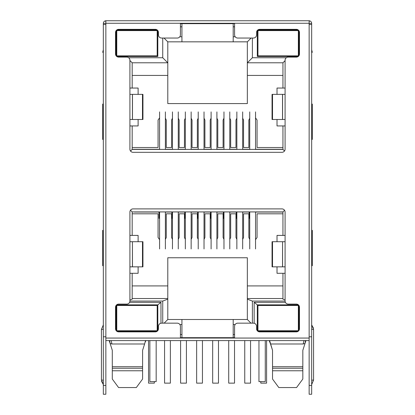 <?xml version="1.0" encoding="UTF-8"?>
<svg xmlns="http://www.w3.org/2000/svg" width="415" height="415" viewBox="0 0 415 415"><rect width="100%" height="100%" fill="white"/><g stroke="black" fill="none" stroke-linecap="round" stroke-linejoin="round"><path stroke-width="0.62" d="M143.004 349.046L144.617 343.994L142.599 350.307L142.599 368.24L112.294 368.24L112.294 350.307L110.115 343.501L111.957 343.994L144.617 343.994L145.515 340.585M112.294 378.791L112.294 370.766L112.294 379.04L118.581 387.558L136.312 387.558L142.599 379.04L142.599 370.766L112.294 370.766L112.294 366.725L142.599 366.725L142.599 378.791M302.831 378.791L302.831 370.766L302.831 379.04L296.549 387.558L278.813 387.558L272.525 379.04L272.525 370.766L272.525 378.791M269.615 340.585L272.525 350.307L272.525 366.725L302.831 366.725L302.831 370.766L272.525 370.766L272.525 366.725L272.525 368.24L302.831 368.24L302.831 350.307L305.009 343.501L302.831 350.307M257.31 56.482L298.224 56.482L257.31 56.482L257.31 30.44M298.224 29.968L257.819 29.968M298.982 55.672L298.982 30.783M157.814 56.482L116.776 56.482L157.814 56.482L157.814 30.601M116.143 30.601L116.143 55.854M157.181 29.968L116.776 29.968M235.217 36.785L233.194 36.785L233.194 41.837L247.34 41.837L251.127 38.05M286.355 57.747L252.387 57.747L252.387 38.05M162.737 38.05L162.737 57.747L128.645 57.747M233.194 36.785L233.194 23.655L180.416 23.655L181.931 23.655L181.931 36.785L179.783 36.785M160.968 323.223L160.968 302.327L129.589 302.327M179.877 324.551L181.931 324.551L181.931 337.68L180.416 337.68M129.905 301.067L162.737 301.067L162.737 323.161M252.387 323.161L252.387 301.067L285.095 301.067M250.997 323.161L247.34 319.498L233.194 319.498L233.194 324.551L235.123 324.551M233.194 324.551L233.194 337.68L181.931 337.68M285.411 302.327L254.156 302.327L254.156 323.254M252.387 57.747L247.34 62.795L247.34 41.837M285.089 60.652L282.947 62.795L247.34 62.795L247.34 75.426L282.947 75.426M282.947 62.795L282.947 88.053L285.089 88.053M285.089 125.932L282.947 125.932L282.947 149.416L284.514 150.987M282.947 149.416L132.183 149.416L130.538 151.06M132.183 149.416L132.183 125.932L129.911 125.932M129.911 88.053L132.183 88.053L132.183 62.795L129.911 60.523M132.183 62.795L167.79 62.795L162.737 57.747M132.183 75.426L167.79 75.426L167.79 41.837L164.003 38.05M167.79 41.837L181.931 41.837L181.931 36.785M116.143 330.61L116.143 305.357M116.62 304.854L157.814 304.854L160.968 302.327M157.814 304.854L157.814 330.61M233.194 319.498L167.79 319.498L164.127 323.161M181.931 319.498L181.931 324.551M167.79 319.498L167.79 299.168L162.737 301.067M138.117 266.845L138.117 273.288L132.183 273.288L132.183 299.168L129.911 300.024M167.79 299.168L167.79 298.541L132.183 298.541M132.183 273.288L129.911 273.288M129.911 235.404L132.183 235.404L132.183 211.92L130.486 210.223M132.183 211.92L282.947 211.92L284.565 210.301M282.947 211.92L282.947 235.404L285.089 235.404M285.089 273.288L282.947 273.288L282.947 299.168L285.089 299.978M282.947 298.541L247.34 298.541L247.34 299.168L252.387 301.067M247.34 319.498L247.34 299.168M257.31 330.771L257.31 304.854L254.156 302.327M257.31 304.854L298.38 304.854M298.982 305.539L298.982 330.428M277.013 94.366L277.013 88.053L282.947 88.053M282.947 125.932L277.013 125.932L277.013 119.489M277.013 241.717L277.013 235.404L282.947 235.404M282.947 273.288L277.013 273.288L277.013 266.845M132.183 88.053L138.117 88.053L138.117 94.366M138.117 119.489L138.117 125.932L132.183 125.932M132.183 235.404L138.117 235.404L138.117 241.717M167.79 75.426L167.79 103.584L247.34 103.584L247.34 75.426M229.786 239.362L230.673 237.51L230.673 213.813L235.974 213.813L235.974 237.51L236.856 239.362M216.905 239.362L217.792 237.51L217.792 213.813L223.094 213.813L223.094 237.51L223.976 239.362M204.03 239.362L204.911 237.51L204.911 213.813L210.213 213.813L210.213 237.51L211.1 239.362M198.22 239.362L197.338 237.51L197.338 213.813L192.031 213.813L192.031 237.51L191.149 239.362M185.339 239.362L184.457 237.51L184.457 213.813L179.15 213.813L179.15 237.51L178.268 239.362M172.458 239.362L171.577 237.51L171.577 213.813L166.275 213.813L166.275 237.51L165.388 239.362M159.583 239.652L158.068 237.51L158.068 213.813L132.183 213.813M255.547 239.652L257.061 237.51L257.061 213.813L282.947 213.813M242.666 239.362L243.548 237.51L243.548 213.813L248.855 213.813L248.855 237.51L249.737 239.362M233.194 41.837L181.931 41.837M234.584 337.68L233.194 337.68M112.294 350.307L110.115 343.501L109.674 340.585M110.115 343.501L109.301 340.964A6.313 6.313 0 0 0 109.171 340.585L109.83 342.614M116.143 314.321L116.776 314.321M157.814 314.321L157.181 314.321M157 331.367L116.957 331.367M157.181 321.9L157.814 321.9M116.143 321.9L116.776 321.9M167.79 298.541L167.79 257.757L247.34 257.757L247.34 298.541M167.79 285.914L132.183 285.914M282.947 285.914L247.34 285.914M257.31 321.9L257.943 321.9M298.982 321.9L298.349 321.9M258 331.367L298.043 331.367M298.349 314.321L298.982 314.321M257.31 314.321L257.943 314.321M311.67 308.641L311.67 23.401L309.144 23.401M272.126 349.046L270.507 343.994L303.168 343.994L305.009 343.501L305.45 340.585M305.959 340.585L305.824 340.964L305.959 340.585A6.313 6.313 0 0 0 305.824 340.964L305.009 343.501M255.547 117.896L257.061 120.039L257.061 147.522L282.947 147.522M132.183 147.522L158.068 147.522L158.068 120.039L159.583 117.896M172.458 118.187L171.577 120.039L171.577 147.522L166.275 147.522L166.275 120.039L165.388 118.187M185.339 118.187L184.457 120.039L184.457 147.522L179.15 147.522L179.15 120.039L178.268 118.187M198.22 118.187L197.338 120.039L197.338 147.522L192.031 147.522L192.031 120.039L191.149 118.187M211.1 118.187L210.213 120.039L210.213 147.522L204.911 147.522L204.911 120.039L204.03 118.187M223.976 118.187L223.094 120.039L223.094 147.522L217.792 147.522L217.792 120.039L216.905 118.187M236.856 118.187L235.974 120.039L235.974 147.522L230.673 147.522L230.673 120.039L229.786 118.187M249.737 118.187L248.855 120.039L248.855 147.522L243.548 147.522L243.548 120.039L242.666 118.187M145.935 340.585L145.234 342.069M270.507 343.994L269.19 340.585M136.981 330.739L116.776 330.739L116.776 305.482L157.181 305.482L157.181 330.739L136.981 330.739M156.17 340.585L156.17 381.624L149.857 381.624L149.857 340.585M257.943 305.482L298.349 305.482L298.349 330.739L257.943 330.739L257.943 305.482M265.268 340.585L265.268 381.624L258.955 381.624L258.955 340.585M165.388 211.92L165.388 248.943M159.583 248.943L159.583 211.92M154.344 381.624L154.344 383.138L148.534 383.138L148.534 340.585M191.149 211.92L191.149 248.943M185.339 248.943L185.339 211.92M186.413 340.585L186.413 383.138L180.603 383.138L180.603 340.585M178.268 211.92L178.268 248.943M172.458 248.943L172.458 211.92M170.378 340.585L170.378 383.138L164.568 383.138L164.568 340.585M216.905 211.92L216.905 248.943M211.1 248.943L211.1 211.92M218.487 340.585L218.487 383.138L212.677 383.138L212.677 340.585M255.547 211.92L255.547 248.943M249.737 248.943L249.737 211.92M260.786 381.624L260.786 383.138L266.591 383.138L266.591 340.585M204.03 211.92L204.03 248.943M198.22 248.943L198.22 211.92M202.447 340.585L202.447 383.138L196.643 383.138L196.643 340.585M242.666 211.92L242.666 248.943M236.856 248.943L236.856 211.92M250.556 340.585L250.556 383.138L244.751 383.138L244.751 340.585M229.786 211.92L229.786 248.943M223.976 248.943L223.976 211.92M234.522 340.585L234.522 383.138L228.712 383.138L228.712 340.585M134.507 211.92L158.696 211.92M255.547 212.044L282.947 212.044M249.737 212.044L248.855 211.92M242.666 212.044L248.855 212.044M236.856 212.044L235.974 211.92M229.786 212.044L235.974 212.044M223.976 212.044L223.094 211.92M216.905 212.044L223.094 212.044M211.1 212.044L210.213 211.92M204.03 212.044L210.213 212.044M198.22 212.044L197.338 211.92M191.149 212.044L197.338 212.044M185.339 212.044L184.457 211.92M178.268 212.044L184.457 212.044M172.458 212.044L171.577 211.92M165.388 212.044L171.577 212.044M159.583 212.044L134.439 212.044M159.583 218.357L159.012 218.357L159.012 212.044M172.458 218.357L171.893 218.357L171.893 212.044M185.339 218.357L184.774 218.357L184.774 212.044M198.22 218.357L197.649 218.357L197.649 212.044M211.1 218.357L210.53 218.357L210.53 212.044M223.976 218.357L223.41 218.357L223.41 212.044M236.856 218.357L236.291 218.357L236.291 212.044M249.737 218.357L249.166 218.357L249.166 212.044M204.03 149.416L204.03 111.9M198.22 111.9L198.22 149.416M255.547 149.416L255.547 111.9M249.737 111.9L249.737 149.416M242.666 149.416L242.666 111.9M236.856 111.9L236.856 149.416M216.905 149.416L216.905 111.9M211.1 111.9L211.1 149.416M191.149 149.416L191.149 111.9M185.339 111.9L185.339 149.416M165.388 149.416L165.388 111.9M159.583 111.9L159.583 149.416M229.786 149.416L229.786 111.9M223.976 111.9L223.976 149.416M178.268 149.416L178.268 111.9M172.458 111.9L172.458 149.416M132.183 149.291L159.583 149.291M165.388 149.291L172.458 149.291M178.268 149.291L185.339 149.291M191.149 149.291L198.22 149.291M204.03 149.291L211.1 149.291M216.905 149.291L223.976 149.291M229.786 149.291L236.856 149.291M242.666 149.291L249.737 149.291M255.547 149.291L282.947 149.291M136.981 55.854L116.776 55.854L116.776 30.601L157.181 30.601L157.181 55.854L136.981 55.854M257.943 30.601L298.349 30.601L298.349 55.854L257.943 55.854L257.943 30.601M157.181 31.104L157.814 31.104M116.143 31.104L116.776 31.104M298.349 31.104L298.982 31.104M257.31 31.104L257.943 31.104M180.416 23.525L234.584 23.525M298.982 36.785L298.349 36.785M257.943 36.785L257.31 36.785M157.814 36.785L157.181 36.785M116.776 36.785L116.143 36.785M311.67 380.109L313.564 380.109L311.67 384.529L313.564 380.109L313.564 329.349L311.67 329.349M162.208 20.75L158.748 20.75M103.33 308.641L103.33 219.623L103.33 324.929L101.436 329.349L101.436 380.109L103.33 380.109M142.485 94.366L142.485 119.489L142.947 119.489L142.947 94.366L129.911 94.366L129.911 60.274A3.159 3.159 0 0 0 126.751 57.114L118.669 57.114A3.159 3.159 0 0 1 115.515 53.96L115.515 32.495A3.159 3.159 0 0 1 118.669 29.335L155.288 29.335A3.159 3.159 0 0 1 158.447 32.495L158.447 34.891A3.159 3.159 0 0 0 161.601 38.05L177.257 38.05A3.159 3.159 0 0 0 180.416 34.891L180.416 23.276L105.856 23.276L105.856 24.537L103.33 24.537L103.33 336.798L105.856 336.798L105.856 338.059L309.144 338.059L309.144 340.585L105.856 340.585L105.856 394.25L103.33 394.25L103.33 329.349C103.33 324.099 103.33 324.099 103.33 329.349L101.436 329.349L103.33 324.929M103.33 104.087L102.697 104.087L102.697 139.44L103.33 139.44M103.33 49.79L102.697 52.316L103.33 52.316M103.33 230.356L102.697 230.356L102.697 265.709L103.33 265.709M285.089 241.717L285.089 212.044A3.159 3.159 0 0 0 281.935 208.89L133.065 208.89A3.159 3.159 0 0 0 129.911 212.044L129.911 241.717L132.432 241.717L132.432 266.845L129.911 266.845L129.911 300.937A3.159 3.159 0 0 1 126.751 304.096L118.669 304.096A3.159 3.159 0 0 0 115.515 307.25L115.515 328.716A3.159 3.159 0 0 0 118.669 331.876L155.288 331.876A3.159 3.159 0 0 0 158.447 328.716L158.447 326.32A3.159 3.159 0 0 1 161.601 323.161L177.257 323.161A3.159 3.159 0 0 1 180.416 326.32L180.416 337.935L234.584 337.935L234.584 326.32A3.159 3.159 0 0 1 237.743 323.161L253.399 323.161A3.159 3.159 0 0 1 256.553 326.32L256.553 328.716A3.159 3.159 0 0 0 259.712 331.876L296.331 331.876A3.159 3.159 0 0 0 299.485 328.716L299.485 307.25A3.159 3.159 0 0 0 296.331 304.096L288.249 304.096A3.159 3.159 0 0 1 285.089 300.937L285.089 266.845L282.568 266.845L282.568 241.717L285.089 241.717L285.089 266.845M309.144 338.059L309.144 23.276L234.584 23.276L234.584 34.891A3.159 3.159 0 0 0 237.743 38.05L253.399 38.05A3.159 3.159 0 0 0 256.553 34.891L256.553 32.495A3.159 3.159 0 0 1 259.712 29.335L296.331 29.335A3.159 3.159 0 0 1 299.485 32.495L299.485 53.96A3.159 3.159 0 0 1 296.331 57.114L288.249 57.114A3.159 3.159 0 0 0 285.089 60.274L285.089 149.167A3.159 3.159 0 0 1 281.935 152.321L133.065 152.321A3.159 3.159 0 0 1 129.911 149.167L129.911 94.366M282.516 266.845L282.568 241.717L282.516 266.845L272.053 266.845L272.053 241.717L282.516 241.717M285.089 94.366L282.568 94.366L282.568 119.489L282.568 94.366L272.053 94.366L272.053 119.489L285.089 119.489M142.485 119.489L132.432 119.489L132.432 94.366L132.432 119.489L129.911 119.489M105.856 340.585L105.856 338.059M132.432 241.717L132.484 266.845L132.432 241.717M142.485 241.717L142.485 266.845L142.947 266.845L142.947 241.717L132.484 241.717M142.485 266.845L132.484 266.845M309.118 24.537L311.67 24.537L311.67 336.798L309.144 336.798M309.144 340.585L309.144 385.411L311.67 385.411L311.67 336.798M309.144 385.411L309.144 394.25L311.67 394.25L311.67 385.411M105.856 23.276L105.856 20.75L309.144 20.75L309.144 23.276M180.416 23.276L234.584 23.276M309.144 20.75L309.377 20.776C310.794 21.082 311.556 21.959 311.67 23.401M105.856 20.75L105.623 20.776C104.207 21.082 103.439 21.959 103.33 23.401L103.33 73.761M103.33 336.798L103.33 333.012M105.882 24.537L105.856 23.401L103.33 23.401M103.33 219.623L103.33 190.578M105.856 24.537L105.856 336.798M311.67 49.79L312.303 52.316L311.67 52.316M311.67 230.356L312.303 230.356L312.303 265.709L311.67 265.709M311.67 104.087L312.303 104.087L312.303 139.44L311.67 139.44M180.416 26.809L181.931 26.809M180.416 334.526L181.931 334.526M233.194 334.526L234.584 334.526M233.194 26.809L234.584 26.809M111.153 340.585L111.957 343.994M116.143 310.057L116.776 310.057M157.181 310.057L157.814 310.057M157.814 326.164L157.181 326.164M116.776 326.164L116.143 326.164M157.814 307.541L157.181 307.541M116.776 307.541L116.143 307.541M257.31 326.164L257.943 326.164M298.349 326.164L298.982 326.164M298.982 310.057L298.349 310.057M257.943 310.057L257.31 310.057M257.31 307.541L257.943 307.541M298.349 307.541L298.982 307.541M303.168 343.994L303.972 340.585M116.143 328.68L116.776 328.68M157.181 328.68L157.814 328.68M298.982 328.68L298.349 328.68M257.943 328.68L257.31 328.68M129.911 266.845L129.911 241.717M132.484 119.489L132.484 94.366M282.516 94.366L282.516 119.489M272.515 241.717L272.515 266.845M272.515 94.366L272.515 119.489M103.33 385.411L105.856 385.411M105.623 20.776L105.856 22.477M309.377 20.776L309.144 22.477M109.301 340.964L109.171 340.585M269.89 342.069L269.195 340.585L269.89 342.069M313.564 329.349L311.67 324.929L313.434 328.089M101.436 380.109L103.33 384.529L101.566 381.354"/></g></svg>
